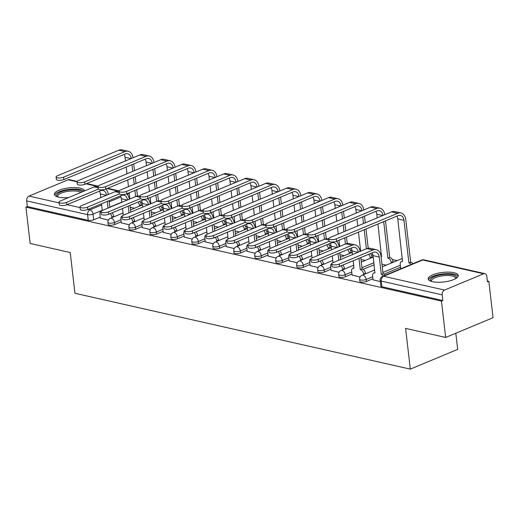 <?xml version="1.0" encoding="UTF-8"?>
<svg xmlns="http://www.w3.org/2000/svg" width="519" height="519" viewBox="0 0 519 519"><rect width="100%" height="100%" fill="white"/><g stroke="black" fill="none" stroke-linecap="round" stroke-linejoin="round"><path stroke-width="0.78" d="M359.868 281.298A3.88 1.233 -6.6 0 0 360.958 282.005A3.88 1.233 -6.6 0 0 366.408 281.46L366.174 279.456A3.88 1.233 173.4 0 1 360.724 279.994A3.88 1.233 173.4 0 1 359.635 279.293L359.868 281.298M338.888 276.556A3.88 1.233 -6.6 0 0 339.977 277.263A3.88 1.233 -6.6 0 0 345.427 276.718L345.2 274.707A3.88 1.233 173.4 0 1 339.744 275.252A3.88 1.233 173.4 0 1 338.654 274.545L338.888 276.556M317.907 271.813A3.88 1.233 -6.6 0 0 319.003 272.514A3.88 1.233 -6.6 0 0 324.453 271.975L324.219 269.964A3.88 1.233 173.4 0 1 318.77 270.509A3.88 1.233 173.4 0 1 317.68 269.802L317.907 271.813M296.933 267.064A3.88 1.233 -6.6 0 0 298.023 267.772A3.88 1.233 -6.6 0 0 303.472 267.227L303.245 265.222A3.88 1.233 173.4 0 1 297.789 265.76A3.88 1.233 173.4 0 1 296.699 265.053L296.933 267.064M275.952 262.322A3.88 1.233 -6.6 0 0 277.042 263.029A3.88 1.233 -6.6 0 0 282.498 262.484L282.265 260.473A3.88 1.233 173.4 0 1 276.815 261.018A3.88 1.233 173.4 0 1 275.725 260.311L275.952 262.322M254.978 257.573A3.88 1.233 -6.6 0 0 256.068 258.28A3.88 1.233 -6.6 0 0 261.518 257.742L261.284 255.731A3.88 1.233 173.4 0 1 255.835 256.269A3.88 1.233 173.4 0 1 254.745 255.569L254.978 257.573M233.998 252.831A3.88 1.233 -6.6 0 0 235.088 253.538A3.88 1.233 -6.6 0 0 240.544 252.993L240.31 250.982A3.88 1.233 173.4 0 1 234.86 251.527A3.88 1.233 173.4 0 1 233.764 250.82L233.998 252.831M213.024 248.088A3.88 1.233 -6.6 0 0 214.113 248.789A3.88 1.233 -6.6 0 0 219.563 248.251L219.329 246.24A3.88 1.233 173.4 0 1 213.88 246.785A3.88 1.233 173.4 0 1 212.79 246.077L213.024 248.088M192.043 243.34A3.88 1.233 -6.6 0 0 193.133 244.047A3.88 1.233 -6.6 0 0 198.589 243.502L198.355 241.497A3.88 1.233 173.4 0 1 192.899 242.036A3.88 1.233 173.4 0 1 191.809 241.335L192.043 243.34M171.069 238.597A3.88 1.233 -6.6 0 0 172.159 239.304A3.88 1.233 -6.6 0 0 177.608 238.759L177.375 236.748A3.88 1.233 173.4 0 1 171.925 237.293A3.88 1.233 173.4 0 1 170.835 236.586L171.069 238.597M150.088 233.855A3.88 1.233 -6.6 0 0 151.178 234.556A3.88 1.233 -6.6 0 0 156.634 234.017L156.401 232.006A3.88 1.233 173.4 0 1 150.945 232.551A3.88 1.233 173.4 0 1 149.855 231.844L150.088 233.855M129.114 229.106A3.88 1.233 -6.6 0 0 130.204 229.813A3.88 1.233 -6.6 0 0 135.654 229.268L135.42 227.264A3.88 1.233 173.4 0 1 129.971 227.802A3.88 1.233 173.4 0 1 128.881 227.101L129.114 229.106M108.134 224.364A3.88 1.233 -6.6 0 0 109.224 225.071A3.88 1.233 -6.6 0 0 114.68 224.526L114.446 222.515A3.88 1.233 173.4 0 1 108.99 223.06A3.88 1.233 173.4 0 1 107.9 222.353L108.134 224.364M84.435 190.96A15.129 4.801 -6.6 0 0 84.428 190.908A15.129 4.801 -6.6 0 0 80.179 188.157A15.129 4.801 -6.6 0 0 63.487 188.819A15.129 4.801 -6.6 0 0 54.378 194.385A15.129 4.801 -6.6 0 0 58.628 197.136A15.129 4.801 -6.6 0 0 68.599 197.557M454.008 272.709A15.129 4.801 -6.6 0 0 437.316 273.37A15.129 4.801 -6.6 0 0 428.207 278.937A15.129 4.801 -6.6 0 0 432.463 281.694A15.129 4.801 -6.6 0 0 449.149 281.026A15.129 4.801 -6.6 0 0 458.258 275.459A15.129 4.801 -6.6 0 0 454.008 272.709M445.672 337.454L405.599 328.391L410.315 369.126L74.944 293.274L70.227 252.539L30.154 243.476L25.95 207.12L441.468 301.104L445.672 337.454L493.05 317.712L488.846 281.356L487.36 281.026M397.139 260.616L392.299 259.519M372.999 255.16L371.319 254.777M352.025 250.411L350.344 250.035M331.044 245.669L329.364 245.286M310.064 240.926L308.39 240.544M289.089 236.177L287.409 235.801M268.109 231.435L266.435 231.052M247.135 226.686L245.455 226.31M226.154 221.944L224.474 221.568M205.18 217.202L203.5 216.819M184.2 212.453L182.519 212.076M163.226 207.71L161.545 207.328M142.245 202.968L140.565 202.585M455.818 333.224L457.693 349.384L410.315 369.126M488.846 281.356L487.464 281.934L486.809 276.27A3.88 2.725 102.7 0 0 484.902 273.643A3.88 2.725 102.7 0 0 483.624 273.773L444.536 290.063A3.88 2.725 102.7 0 0 442.194 294.863L381.277 281.09A3.88 1.233 173.4 0 1 380.187 280.383L380.842 286.047A3.88 1.233 173.4 0 0 381.932 286.748L381.277 281.09A3.88 2.725 102.7 0 1 383.619 276.283L444.536 290.063M441.468 301.104L442.85 300.527L442.194 294.863M100.219 217.065L93.699 219.784L93.044 214.12A3.88 1.233 173.4 0 1 87.594 214.658L26.677 200.885A3.88 2.725 -77.3 0 1 29.019 196.078L68.106 179.788A3.88 2.725 -77.3 0 1 69.384 179.658L77.149 181.416M26.677 200.885L27.332 206.549L25.95 207.12M121.323 222.878L129.315 224.818M142.297 227.627L150.296 229.56M163.277 232.369L171.27 234.309M184.251 237.112L192.251 239.051M205.232 241.86L213.225 243.794M226.206 246.603L234.205 248.543M247.187 251.352L255.179 253.285M268.167 256.094L276.16 258.027M289.141 260.836L297.134 262.776M310.122 265.585L318.115 267.519M331.096 270.328L339.089 272.267M352.077 275.07L360.069 277.01M400.674 268.304L401.245 268.563M373.051 279.819L380.33 281.59M400.551 267.233L384.112 274.084M372.927 278.742L366.408 281.46M374.128 264.761L363.138 269.342M351.953 274L345.427 276.718M330.973 269.257L324.453 271.975M309.999 264.508L303.472 267.227M289.018 259.766L282.498 262.484M268.038 255.024L261.518 257.742M247.063 250.275L240.544 252.993M226.083 245.532L219.563 248.251M205.109 240.79L198.589 243.502M184.128 236.041L177.608 238.759M163.154 231.299L156.634 234.017M142.174 226.55L135.654 229.268M121.199 221.808L114.68 224.526M100.342 218.136L108.335 220.075M130.237 207.263L134.499 208.229M442.85 300.527L381.932 286.748M27.332 206.549L88.249 220.322A3.88 1.233 -6.6 0 0 93.699 219.784M151.211 212.012L155.473 212.972M172.191 216.754L176.454 217.721M193.172 221.496L197.428 222.463M214.146 226.245L218.408 227.205M235.126 230.987L239.382 231.954M256.101 235.736L260.363 236.696M277.081 240.479L281.337 241.439M298.055 245.221L302.317 246.188M319.036 249.97L323.292 250.93M340.01 254.712L344.272 255.672M360.99 259.455L365.253 260.421M381.965 264.203L386.227 265.164M98.078 186.762L97.345 186.593A9.796 6.89 102.7 0 0 94.121 186.918L60.347 200.996A4.463 1.414 -6.6 0 0 59.01 202.209A4.463 1.414 -6.6 0 0 61.793 203.189A4.463 1.414 -6.6 0 0 66.536 202.397L66.808 204.771A4.463 1.414 173.4 0 1 62.066 205.563A4.463 1.414 173.4 0 1 59.283 204.583L59.01 202.209M109.82 207.353L109.042 200.652M112.026 212.9A3.88 2.465 67.4 0 1 113.667 216.3L113.732 216.884M111.942 217.63L111.87 217.046A3.88 2.465 -112.6 0 0 110.229 213.646M107.245 201.404L108.023 208.1M99.466 191.161A7.272 5.112 -77.3 0 1 100.368 193.989L100.79 197.629M101.503 203.798L102.275 210.493M101.023 211.408A3.88 2.465 -112.6 0 0 99.908 214.341L100.362 218.265M66.808 204.771L100.576 190.694A7.272 5.112 -77.3 0 1 102.976 190.454A7.272 5.112 -77.3 0 1 106.531 195.235M98.422 189.104L66.536 202.397M108.328 194.489A9.796 6.89 102.7 0 0 105.714 189.104M133.033 157.763A9.796 6.89 102.7 0 0 128.238 151.269L122.056 149.874A9.796 6.89 102.7 0 0 118.825 150.199L57.427 175.785A4.463 1.414 -6.6 0 0 56.091 176.998A4.463 1.414 -6.6 0 0 58.874 177.978A4.463 1.414 -6.6 0 0 63.616 177.187L63.889 179.561A4.463 1.414 173.4 0 1 59.147 180.353A4.463 1.414 173.4 0 1 56.37 179.373L56.091 176.998M139.566 206.114L139.494 205.537A3.88 2.465 -112.6 0 0 137.859 202.131M131.956 164.679L132.728 171.38M133.441 177.55L134.22 184.245M134.934 190.415L135.647 196.591M124.177 154.435A7.272 5.112 -77.3 0 1 125.073 157.263L125.494 160.909M126.208 167.079L126.986 173.774M127.7 179.944L128.472 186.639M129.186 192.809L129.899 198.985M137.464 196.02L136.731 189.669M136.017 183.499L135.238 176.797M134.525 170.634L133.753 163.933M139.65 201.385A3.88 2.465 67.4 0 1 141.291 204.784L139.494 205.537M141.363 205.368L141.291 204.784M128.238 151.269A9.796 6.89 102.7 0 0 125.014 151.6L63.616 177.187M63.889 179.561L125.287 153.974A7.272 5.112 -77.3 0 1 127.68 153.728A7.272 5.112 -77.3 0 1 131.242 158.516M119.059 191.505L118.326 191.336A9.796 6.89 102.7 0 0 115.095 191.667L81.327 205.738A4.463 1.414 -6.6 0 0 79.984 206.951A4.463 1.414 -6.6 0 0 82.768 207.931A4.463 1.414 -6.6 0 0 87.51 207.139L87.782 209.514A4.463 1.414 173.4 0 1 83.046 210.305A4.463 1.414 173.4 0 1 80.263 209.326L79.984 206.951M130.794 212.096L130.022 205.401M133.007 217.643A3.88 2.465 67.4 0 1 134.648 221.042L134.713 221.626M132.916 222.372L132.851 221.795A3.88 2.465 -112.6 0 0 131.21 218.389M128.225 206.147L128.997 212.848M120.447 195.903A7.272 5.112 -77.3 0 1 121.342 198.732L121.764 202.371M122.478 208.541L123.256 215.242M121.997 216.151A3.88 2.465 -112.6 0 0 120.882 219.083L121.336 223.014M87.782 209.514L121.556 195.442A7.272 5.112 -77.3 0 1 123.95 195.196A7.272 5.112 -77.3 0 1 127.512 199.977M119.396 193.847L87.51 207.139M129.302 199.231A9.796 6.89 102.7 0 0 126.694 193.847M140.033 196.247L139.3 196.085A9.796 6.89 102.7 0 0 136.075 196.409L102.301 210.487A4.463 1.414 -6.6 0 0 100.965 211.7A4.463 1.414 -6.6 0 0 103.748 212.68A4.463 1.414 -6.6 0 0 108.49 211.882L108.763 214.256A4.463 1.414 173.4 0 1 104.021 215.054A4.463 1.414 173.4 0 1 101.237 214.075L100.965 211.7M151.775 216.845L150.997 210.143M153.981 222.385A3.88 2.465 67.4 0 1 155.622 225.791L155.694 226.368M153.896 227.121L153.825 226.537A3.88 2.465 -112.6 0 0 152.19 223.138M149.2 210.896L149.978 217.591M141.421 200.645A7.272 5.112 -77.3 0 1 142.323 203.474L142.744 207.12M143.458 213.29L144.23 219.985M142.978 220.893A3.88 2.465 -112.6 0 0 141.862 223.832L142.316 227.757M108.763 214.256L142.537 200.185A7.272 5.112 -77.3 0 1 144.931 199.938A7.272 5.112 -77.3 0 1 148.486 204.726M140.377 198.595L108.49 211.882M150.283 203.973A9.796 6.89 102.7 0 0 147.668 198.595M57.298 196.772A13.092 4.158 173.4 0 1 66.374 190.389A13.092 4.158 173.4 0 1 82.261 191.861M80.886 192.439A12.119 3.847 -6.6 0 0 66.717 191.576A12.119 3.847 -6.6 0 0 57.635 196.416A12.119 3.847 -6.6 0 0 57.817 196.928M83.844 191.206A15.032 4.775 -6.6 0 0 65.9 189.837A15.032 4.775 -6.6 0 0 54.703 195.189M431.127 281.324A13.092 4.158 173.4 0 1 440.203 274.94A13.092 4.158 173.4 0 1 455.961 278.45M455.494 278.722A12.119 3.847 -6.6 0 0 455.552 278.184A12.119 3.847 -6.6 0 0 440.547 276.127A12.119 3.847 -6.6 0 0 431.471 280.967A12.119 3.847 -6.6 0 0 431.646 281.486M458.128 276.322A15.032 4.775 -6.6 0 0 439.729 274.389A15.032 4.775 -6.6 0 0 428.532 279.741M154.013 162.512A9.796 6.89 102.7 0 0 149.219 156.018L143.03 154.617A9.796 6.89 102.7 0 0 139.806 154.947L78.408 180.534A4.463 1.414 -6.6 0 0 77.072 181.741A4.463 1.414 -6.6 0 0 79.855 182.727A4.463 1.414 -6.6 0 0 84.591 181.929L84.869 184.303A4.463 1.414 173.4 0 1 80.127 185.101A4.463 1.414 173.4 0 1 77.344 184.115L77.072 181.741M160.54 210.863L160.475 210.279A3.88 2.465 -112.6 0 0 158.833 206.88M152.93 169.428L153.708 176.123M154.422 182.292L155.194 188.994M155.908 195.157L156.621 201.333M145.151 159.184A7.272 5.112 -77.3 0 1 146.053 162.012L146.475 165.652M147.188 171.821L147.96 178.517M148.674 184.686L149.453 191.388M150.166 197.557L150.88 203.727M158.438 200.762L157.705 194.411M156.991 188.241L156.219 181.546M155.505 175.377L154.727 168.675M160.631 206.127A3.88 2.465 67.4 0 1 162.272 209.533L160.475 210.279M162.337 210.111L162.272 209.533M149.219 156.018A9.796 6.89 102.7 0 0 145.988 156.342L84.591 181.929M84.869 184.303L146.267 158.717A7.272 5.112 -77.3 0 1 148.661 158.477A7.272 5.112 -77.3 0 1 152.216 163.258M174.994 167.254A9.796 6.89 102.7 0 0 170.193 160.76L164.01 159.359A9.796 6.89 102.7 0 0 160.78 159.69L99.388 185.277A4.463 1.414 -6.6 0 0 98.046 186.49A4.463 1.414 -6.6 0 0 100.829 187.469A4.463 1.414 -6.6 0 0 105.571 186.678L105.844 189.052A4.463 1.414 173.4 0 1 101.101 189.844A4.463 1.414 173.4 0 1 98.325 188.864L98.046 186.49M181.52 215.606L181.455 215.022A3.88 2.465 -112.6 0 0 179.814 211.622M173.91 174.17L174.682 180.872M175.396 187.041L176.175 193.736M176.888 199.906L177.602 206.075M166.132 163.926A7.272 5.112 -77.3 0 1 167.027 166.755L167.449 170.394M168.162 176.564L168.941 183.265M169.655 189.435L170.427 196.13M171.14 202.3L171.854 208.476M179.418 205.511L178.685 199.153M177.972 192.99L177.193 186.289M176.479 180.119L175.707 173.424M181.605 210.876A3.88 2.465 67.4 0 1 183.246 214.276L181.455 215.022M183.317 214.86L183.246 214.276M170.193 160.76A9.796 6.89 102.7 0 0 166.969 161.091L105.571 186.678M105.844 189.052L167.241 163.466A7.272 5.112 -77.3 0 1 169.642 163.219A7.272 5.112 -77.3 0 1 173.197 168M161.013 200.996L160.28 200.827A9.796 6.89 102.7 0 0 157.049 201.158L123.282 215.229A4.463 1.414 -6.6 0 0 121.939 216.442A4.463 1.414 -6.6 0 0 124.722 217.422A4.463 1.414 -6.6 0 0 129.465 216.631L129.737 219.005A4.463 1.414 173.4 0 1 125.001 219.797A4.463 1.414 173.4 0 1 122.218 218.817L121.939 216.442M172.749 221.587L171.977 214.892M174.961 227.134A3.88 2.465 67.4 0 1 176.603 230.533L176.668 231.117M174.871 231.863L174.806 231.279A3.88 2.465 -112.6 0 0 173.164 227.88M170.18 215.638L170.952 222.333M162.402 205.394A7.272 5.112 -77.3 0 1 163.297 208.223L163.719 211.862M164.432 218.032L165.211 224.727M163.952 225.642A3.88 2.465 -112.6 0 0 162.836 228.574L163.29 232.499M129.737 219.005L163.511 204.927A7.272 5.112 -77.3 0 1 165.911 204.687A7.272 5.112 -77.3 0 1 169.466 209.468M161.357 203.338L129.465 216.631M171.264 208.722A9.796 6.89 102.7 0 0 168.649 203.338M181.987 205.738L181.254 205.576A9.796 6.89 102.7 0 0 178.03 205.9L144.256 219.972A4.463 1.414 -6.6 0 0 142.92 221.185A4.463 1.414 -6.6 0 0 145.703 222.171A4.463 1.414 -6.6 0 0 150.445 221.373L150.718 223.747A4.463 1.414 173.4 0 1 145.975 224.545A4.463 1.414 173.4 0 1 143.192 223.559L142.92 221.185M193.73 226.329L192.951 219.634M195.935 231.876A3.88 2.465 67.4 0 1 197.577 235.276L197.648 235.86M195.851 236.606L195.78 236.028A3.88 2.465 -112.6 0 0 194.145 232.622M191.154 220.38L191.933 227.082M183.376 210.137A7.272 5.112 -77.3 0 1 184.277 212.965L184.699 216.611M185.413 222.774L186.185 229.476M184.933 230.384A3.88 2.465 -112.6 0 0 183.817 233.316L184.271 237.248M150.718 223.747L184.492 209.676A7.272 5.112 -77.3 0 1 186.885 209.429A7.272 5.112 -77.3 0 1 190.441 214.211M182.331 208.087L150.445 221.373M192.238 213.465A9.796 6.89 102.7 0 0 189.623 208.08M202.968 210.48L202.235 210.318A9.796 6.89 102.7 0 0 199.004 210.643L165.237 224.721A4.463 1.414 -6.6 0 0 163.9 225.934A4.463 1.414 -6.6 0 0 166.677 226.913A4.463 1.414 -6.6 0 0 171.419 226.115L171.698 228.49A4.463 1.414 173.4 0 1 166.956 229.288A4.463 1.414 173.4 0 1 164.173 228.308L163.9 225.934M214.704 231.078L213.932 224.377M216.916 236.619A3.88 2.465 67.4 0 1 218.557 240.025L218.622 240.602M216.825 241.354L216.76 240.771A3.88 2.465 -112.6 0 0 215.119 237.371M212.135 225.129L212.907 231.824M204.356 214.879A7.272 5.112 -77.3 0 1 205.252 217.714L205.673 221.353M206.387 227.523L207.165 234.218M205.907 235.126A3.88 2.465 -112.6 0 0 204.791 238.065L205.245 241.99M171.698 228.49L205.466 214.418A7.272 5.112 -77.3 0 1 207.866 214.178A7.272 5.112 -77.3 0 1 211.421 218.96M203.312 212.829L171.419 226.115M213.218 218.207A9.796 6.89 102.7 0 0 210.604 212.829M195.968 171.997A9.796 6.89 102.7 0 0 191.174 165.509L184.985 164.108A9.796 6.89 102.7 0 0 181.76 164.432L120.363 190.019A4.463 1.414 -6.6 0 0 119.026 191.232A4.463 1.414 -6.6 0 0 121.809 192.212A4.463 1.414 -6.6 0 0 126.552 191.42L126.824 193.795A4.463 1.414 173.4 0 1 122.082 194.586A4.463 1.414 173.4 0 1 119.299 193.606L119.026 191.232M202.494 220.348L202.429 219.771A3.88 2.465 -112.6 0 0 200.788 216.365M194.891 178.919L195.663 185.614M196.377 191.783L197.149 198.479M197.862 204.648L198.582 210.824M187.106 168.669A7.272 5.112 -77.3 0 1 188.008 171.497L188.429 175.143M189.143 181.313L189.915 188.008M190.629 194.177L191.407 200.872M192.121 207.042L192.834 213.218M200.399 210.253L199.659 203.902M198.946 197.733L198.174 191.037M197.46 184.868L196.682 178.166M202.585 215.619A3.88 2.465 67.4 0 1 204.227 219.018L202.429 219.771M204.291 219.602L204.227 219.018M191.174 165.509A9.796 6.89 102.7 0 0 187.943 165.833L126.552 191.42M126.824 193.795L188.222 168.208A7.272 5.112 -77.3 0 1 190.616 167.968A7.272 5.112 -77.3 0 1 194.171 172.749M216.948 176.745A9.796 6.89 102.7 0 0 212.148 170.251L205.965 168.85A9.796 6.89 102.7 0 0 202.734 169.181L141.343 194.768A4.463 1.414 -6.6 0 0 140 195.981A4.463 1.414 -6.6 0 0 142.783 196.961A4.463 1.414 -6.6 0 0 147.526 196.163L147.798 198.537A4.463 1.414 173.4 0 1 143.062 199.335A4.463 1.414 173.4 0 1 140.279 198.355L140 195.981M223.475 225.097L223.41 224.513A3.88 2.465 -112.6 0 0 221.769 221.113M215.865 183.661L216.644 190.356M217.357 196.526L218.129 203.227M218.843 209.397L219.556 215.567M208.087 173.417A7.272 5.112 -77.3 0 1 208.982 176.246L209.404 179.885M210.117 186.055L210.896 192.757M211.609 198.92L212.381 205.621M213.095 211.791L213.809 217.961M221.373 214.996L220.64 208.644M219.926 202.475L219.148 195.78M218.434 189.61L217.662 182.915M223.566 220.361A3.88 2.465 67.4 0 1 225.201 223.767L223.41 224.513M225.272 224.344L225.201 223.767M212.148 170.251A9.796 6.89 102.7 0 0 208.923 170.576L147.526 196.163M147.798 198.537L209.196 172.95A7.272 5.112 -77.3 0 1 211.596 172.71A7.272 5.112 -77.3 0 1 215.151 177.492M237.923 181.488A9.796 6.89 102.7 0 0 233.128 174.994L226.939 173.599A9.796 6.89 102.7 0 0 223.715 173.923L162.317 199.51A4.463 1.414 -6.6 0 0 160.981 200.723A4.463 1.414 -6.6 0 0 163.764 201.703A4.463 1.414 -6.6 0 0 168.506 200.911L168.779 203.286A4.463 1.414 173.4 0 1 164.036 204.077A4.463 1.414 173.4 0 1 161.253 203.098L160.981 200.723M244.455 229.839L244.384 229.262A3.88 2.465 -112.6 0 0 242.743 225.856M236.846 188.403L237.618 195.105M238.331 201.275L239.11 207.97M239.823 214.139L240.537 220.309M229.061 178.16A7.272 5.112 -77.3 0 1 229.962 180.988L230.384 184.634M231.098 190.797L231.87 197.499M232.583 203.669L233.362 210.364M234.075 216.533L234.789 222.709M242.354 219.745L241.614 213.393M240.9 207.224L240.128 200.522M239.415 194.353L238.636 187.657M244.54 225.11A3.88 2.465 67.4 0 1 246.181 228.509L244.384 229.262M246.246 229.093L246.181 228.509M233.128 174.994A9.796 6.89 102.7 0 0 229.898 175.325L168.506 200.911M168.779 203.286L230.177 177.699A7.272 5.112 -77.3 0 1 232.57 177.453A7.272 5.112 -77.3 0 1 236.126 182.234M223.942 215.229L223.209 215.061A9.796 6.89 102.7 0 0 219.985 215.391L186.211 229.463A4.463 1.414 -6.6 0 0 184.874 230.676A4.463 1.414 -6.6 0 0 187.657 231.656A4.463 1.414 -6.6 0 0 192.4 230.864L192.672 233.239A4.463 1.414 173.4 0 1 187.93 234.03A4.463 1.414 173.4 0 1 185.147 233.05L184.874 230.676M235.684 235.821L234.906 229.126M237.89 241.367A3.88 2.465 67.4 0 1 239.531 244.767L239.603 245.351M237.806 246.097L237.741 245.513A3.88 2.465 -112.6 0 0 236.1 242.114M233.115 229.872L233.887 236.567M225.33 219.628A7.272 5.112 -77.3 0 1 226.232 222.456L226.654 226.096M227.367 232.265L228.139 238.967M226.887 239.875A3.88 2.465 -112.6 0 0 225.771 242.808L226.226 246.739M192.672 233.239L226.446 219.161A7.272 5.112 -77.3 0 1 228.84 218.921A7.272 5.112 -77.3 0 1 232.395 223.702M224.286 217.571L192.4 230.864M234.192 222.956A9.796 6.89 102.7 0 0 231.578 217.571M258.903 186.23A9.796 6.89 102.7 0 0 254.102 179.743L247.92 178.341A9.796 6.89 102.7 0 0 244.689 178.666L183.298 204.252A4.463 1.414 -6.6 0 0 181.955 205.466A4.463 1.414 -6.6 0 0 184.738 206.452A4.463 1.414 -6.6 0 0 189.48 205.654L189.759 208.028A4.463 1.414 173.4 0 1 185.017 208.826A4.463 1.414 173.4 0 1 182.234 207.84L181.955 205.466M265.43 234.582L265.365 234.004A3.88 2.465 -112.6 0 0 263.723 230.605M257.82 193.152L258.598 199.847M259.312 206.017L260.084 212.712M260.798 218.882L261.511 225.058M250.041 182.902A7.272 5.112 -77.3 0 1 250.937 185.737L251.358 189.377M252.072 195.546L252.85 202.241M253.564 208.411L254.336 215.113M255.05 221.276L255.763 227.452M263.328 224.487L262.595 218.136M261.881 211.966L261.102 205.271M260.389 199.101L259.617 192.4M265.52 229.852A3.88 2.465 67.4 0 1 267.155 233.258L265.365 234.004M267.227 233.835L267.155 233.258M254.102 179.743A9.796 6.89 102.7 0 0 250.878 180.067L189.48 205.654M189.759 208.028L251.151 182.441A7.272 5.112 -77.3 0 1 253.551 182.201A7.272 5.112 -77.3 0 1 257.106 186.983M244.923 219.972L244.19 219.809A9.796 6.89 102.7 0 0 240.959 220.134L207.191 234.205A4.463 1.414 -6.6 0 0 205.855 235.418A4.463 1.414 -6.6 0 0 208.632 236.405A4.463 1.414 -6.6 0 0 213.374 235.607L213.653 237.981A4.463 1.414 173.4 0 1 208.91 238.779A4.463 1.414 173.4 0 1 206.127 237.793L205.855 235.418M256.658 240.563L255.886 233.868M258.871 246.11A3.88 2.465 67.4 0 1 260.512 249.509L260.577 250.093M258.78 250.839L258.715 250.262A3.88 2.465 -112.6 0 0 257.074 246.862M254.089 234.614L254.868 241.316M246.311 224.37A7.272 5.112 -77.3 0 1 247.206 227.199L247.628 230.845M248.342 237.014L249.12 243.709M247.861 244.618A3.88 2.465 -112.6 0 0 246.746 247.557L247.2 251.481M213.653 237.981L247.42 223.91A7.272 5.112 -77.3 0 1 249.821 223.663A7.272 5.112 -77.3 0 1 253.376 228.451M245.266 222.32L213.374 235.607M255.173 227.698A9.796 6.89 102.7 0 0 252.558 222.314M279.877 190.979A9.796 6.89 102.7 0 0 275.083 184.485L268.894 183.084A9.796 6.89 102.7 0 0 265.67 183.415L204.272 209.001A4.463 1.414 -6.6 0 0 202.935 210.214A4.463 1.414 -6.6 0 0 205.719 211.194A4.463 1.414 -6.6 0 0 210.461 210.396L210.733 212.771A4.463 1.414 173.4 0 1 205.991 213.569A4.463 1.414 173.4 0 1 203.208 212.589L202.935 210.214M286.41 239.33L286.339 238.746A3.88 2.465 -112.6 0 0 284.697 235.347M278.8 197.895L279.572 204.59M280.286 210.759L281.064 217.461M281.778 223.631L282.492 229.8M271.022 187.651A7.272 5.112 -77.3 0 1 271.917 190.479L272.339 194.119M273.052 200.289L273.824 206.99M274.538 213.153L275.317 219.855M276.03 226.024L276.744 232.194M284.308 229.229L283.569 222.878M282.855 216.708L282.083 210.013M281.369 203.844L280.591 197.149M286.494 234.601A3.88 2.465 67.4 0 1 288.136 238L286.339 238.746M288.201 238.578L288.136 238M275.083 184.485A9.796 6.89 102.7 0 0 271.852 184.809L210.461 210.396M210.733 212.771L272.131 187.184A7.272 5.112 -77.3 0 1 274.525 186.944A7.272 5.112 -77.3 0 1 278.08 191.725M265.897 224.721L265.164 224.552A9.796 6.89 102.7 0 0 261.939 224.876L228.165 238.954A4.463 1.414 -6.6 0 0 226.829 240.167A4.463 1.414 -6.6 0 0 229.612 241.147A4.463 1.414 -6.6 0 0 234.354 240.355L234.627 242.73A4.463 1.414 173.4 0 1 229.885 243.521A4.463 1.414 173.4 0 1 227.101 242.542L226.829 240.167M277.639 245.312L276.861 238.61M279.851 250.859A3.88 2.465 67.4 0 1 281.486 254.258L281.558 254.835M279.76 255.588L279.696 255.004A3.88 2.465 -112.6 0 0 278.054 251.605M275.07 239.363L275.842 246.058M267.285 229.119A7.272 5.112 -77.3 0 1 268.187 231.948L268.608 235.587M269.322 241.757L270.094 248.452A4.463 1.414 -6.6 0 0 268.784 249.652A4.463 1.414 -6.6 0 0 271.567 250.638A4.463 1.414 -6.6 0 0 276.309 249.84L276.582 252.215A4.463 1.414 173.4 0 1 271.839 253.013A4.463 1.414 173.4 0 1 269.063 252.026L268.784 249.652M268.842 249.36A3.88 2.465 -112.6 0 0 267.726 252.299L268.18 256.224M234.627 242.73L268.401 228.652A7.272 5.112 -77.3 0 1 270.795 228.412A7.272 5.112 -77.3 0 1 274.35 233.193M266.241 227.063L234.354 240.355M276.147 232.447A9.796 6.89 102.7 0 0 273.539 227.063M300.858 195.721A9.796 6.89 102.7 0 0 296.064 189.227L289.874 187.833A9.796 6.89 102.7 0 0 286.644 188.157L225.252 213.744A4.463 1.414 -6.6 0 0 223.916 214.957A4.463 1.414 -6.6 0 0 226.693 215.936A4.463 1.414 -6.6 0 0 231.435 215.145L231.714 217.519A4.463 1.414 173.4 0 1 226.972 218.311A4.463 1.414 173.4 0 1 224.189 217.331L223.916 214.957M307.384 244.073L307.319 243.495A3.88 2.465 -112.6 0 0 305.678 240.089M299.774 202.637L300.553 209.339M301.267 215.508L302.039 222.203M302.752 228.373L303.466 234.549M291.996 192.393A7.272 5.112 -77.3 0 1 292.891 195.222L293.313 198.868M294.026 205.037L294.805 211.733M295.519 217.902L296.291 224.597M297.004 230.767L297.718 236.943M305.282 233.978L304.549 227.627M303.836 221.457L303.057 214.756M302.343 208.586L301.571 201.891M307.475 239.343A3.88 2.465 67.4 0 1 309.116 242.743L307.319 243.495M309.181 243.327L309.116 242.743M296.064 189.227A9.796 6.89 102.7 0 0 292.833 189.558L231.435 215.145M231.714 217.519L293.105 191.933A7.272 5.112 -77.3 0 1 295.506 191.686A7.272 5.112 -77.3 0 1 299.061 196.474M286.877 229.463L286.144 229.294A9.796 6.89 102.7 0 0 282.913 229.625L249.146 243.696A4.463 1.414 -6.6 0 0 247.81 244.91A4.463 1.414 -6.6 0 0 250.586 245.889A4.463 1.414 -6.6 0 0 255.329 245.098L255.608 247.472A4.463 1.414 173.4 0 1 250.865 248.264A4.463 1.414 173.4 0 1 248.082 247.284L247.81 244.91M298.613 250.054L297.841 243.359M300.825 255.601A3.88 2.465 67.4 0 1 302.467 259L302.532 259.584M300.741 260.33L300.67 259.753A3.88 2.465 -112.6 0 0 299.028 256.347M296.044 244.105L296.823 250.807M288.266 233.861A7.272 5.112 -77.3 0 1 289.161 236.69L289.583 240.329M290.296 246.499L291.075 253.201M289.823 254.109A3.88 2.465 -112.6 0 0 288.7 257.041L289.154 260.973M255.608 247.472L289.375 233.394A7.272 5.112 -77.3 0 1 291.775 233.154A7.272 5.112 -77.3 0 1 295.33 237.936M287.221 231.805L255.329 245.098M297.127 237.189A9.796 6.89 102.7 0 0 294.513 231.805M321.832 200.47A9.796 6.89 102.7 0 0 317.038 193.976L310.855 192.575A9.796 6.89 102.7 0 0 307.624 192.899L246.227 218.486A4.463 1.414 -6.6 0 0 244.89 219.699A4.463 1.414 -6.6 0 0 247.673 220.685A4.463 1.414 -6.6 0 0 252.416 219.887L252.688 222.262A4.463 1.414 173.4 0 1 247.946 223.06A4.463 1.414 173.4 0 1 245.163 222.074L244.89 219.699M328.365 248.822L328.293 248.238A3.88 2.465 -112.6 0 0 326.652 244.838M320.755 207.386L321.527 214.081M322.241 220.251L323.019 226.952M323.733 233.115L324.446 239.291M312.976 197.142A7.272 5.112 -77.3 0 1 313.872 199.971L314.293 203.61M315.007 209.78L315.779 216.475M316.493 222.645L317.271 229.346M317.985 235.516L318.698 241.685M326.263 238.721L325.523 232.369M324.81 226.2L324.038 219.505M323.324 213.335L322.552 206.633M328.449 244.086A3.88 2.465 67.4 0 1 330.09 247.492L328.293 248.238M330.155 248.069L330.09 247.492M317.038 193.976A9.796 6.89 102.7 0 0 313.813 194.301L252.416 219.887M252.688 222.262L314.086 196.675A7.272 5.112 -77.3 0 1 316.48 196.435A7.272 5.112 -77.3 0 1 320.041 201.216M319.594 254.803L318.822 248.101M321.806 260.343A3.88 2.465 67.4 0 1 323.447 263.749L323.512 264.327M321.715 265.079L321.65 264.495A3.88 2.465 -112.6 0 0 320.009 261.096M317.025 248.848L317.797 255.549M309.246 238.604A7.272 5.112 -77.3 0 1 310.141 241.432L310.563 245.078M311.277 251.248L312.049 257.943M310.797 258.851A3.88 2.465 -112.6 0 0 309.681 261.79L310.135 265.715M276.582 252.215L310.356 238.143A7.272 5.112 -77.3 0 1 312.749 237.897A7.272 5.112 -77.3 0 1 316.311 242.684M307.858 234.205L307.125 234.043A9.796 6.89 102.7 0 0 303.894 234.367L270.12 248.445M308.195 236.554L276.309 249.84M318.102 241.932A9.796 6.89 102.7 0 0 315.494 236.547M342.812 205.213A9.796 6.89 102.7 0 0 338.018 198.719L331.829 197.317A9.796 6.89 102.7 0 0 328.605 197.648L267.207 223.235A4.463 1.414 -6.6 0 0 265.871 224.448A4.463 1.414 -6.6 0 0 268.647 225.428A4.463 1.414 -6.6 0 0 273.39 224.636L273.669 227.011A4.463 1.414 173.4 0 1 268.926 227.802A4.463 1.414 173.4 0 1 266.143 226.822L265.871 224.448M349.339 253.564L349.274 252.98A3.88 2.465 -112.6 0 0 347.633 249.581M341.729 212.128L342.508 218.83M343.221 224.993L343.993 231.695M344.707 237.864L345.42 244.034M333.951 201.885A7.272 5.112 -77.3 0 1 334.846 204.713L335.268 208.353M335.981 214.522L336.76 221.224M337.473 227.393L338.245 234.088M338.959 240.258L339.679 246.428M347.237 243.469L346.504 237.112M345.79 230.949L345.018 224.247M344.305 218.077L343.526 211.382M349.43 248.835A3.88 2.465 67.4 0 1 351.071 252.234L349.274 252.98M351.136 252.818L351.071 252.234M338.018 198.719A9.796 6.89 102.7 0 0 334.787 199.043L273.39 224.636M273.669 227.011L335.06 201.424A7.272 5.112 -77.3 0 1 337.46 201.177A7.272 5.112 -77.3 0 1 341.015 205.959M328.832 238.954L328.099 238.785A9.796 6.89 102.7 0 0 324.875 239.116L291.101 253.188A4.463 1.414 -6.6 0 0 289.764 254.401A4.463 1.414 -6.6 0 0 292.547 255.38A4.463 1.414 -6.6 0 0 297.283 254.589L297.562 256.963A4.463 1.414 173.4 0 1 292.82 257.755A4.463 1.414 173.4 0 1 290.037 256.775L289.764 254.401M340.574 259.545L339.796 252.844M342.78 265.092A3.88 2.465 67.4 0 1 344.421 268.492L344.486 269.076M342.696 269.822L342.624 269.238A3.88 2.465 -112.6 0 0 340.983 265.838M337.999 253.596L338.777 260.291M330.22 243.353A7.272 5.112 -77.3 0 1 331.116 246.181L331.537 249.821M332.251 255.99L333.029 262.685M331.777 263.6A3.88 2.465 -112.6 0 0 330.655 266.532L331.116 270.457M297.562 256.963L331.33 242.886A7.272 5.112 -77.3 0 1 333.73 242.645A7.272 5.112 -77.3 0 1 337.285 247.427M329.176 241.296L297.283 254.589M339.082 246.681A9.796 6.89 102.7 0 0 336.468 241.296M363.787 209.955A9.796 6.89 102.7 0 0 358.992 203.461L352.81 202.066A9.796 6.89 102.7 0 0 349.579 202.391L288.181 227.977A4.463 1.414 -6.6 0 0 286.845 229.19A4.463 1.414 -6.6 0 0 289.628 230.17A4.463 1.414 -6.6 0 0 294.37 229.379L294.643 231.753A4.463 1.414 173.4 0 1 289.9 232.544A4.463 1.414 173.4 0 1 287.124 231.565L286.845 229.19M370.319 258.306L370.248 257.729A3.88 2.465 -112.6 0 0 368.613 254.323M362.71 216.871L363.482 223.572M364.195 229.742L366.401 248.783M354.931 206.627A7.272 5.112 -77.3 0 1 355.826 209.455L356.248 213.101M356.962 219.271L357.734 225.966M358.447 232.136L360.653 251.177M368.218 248.212L365.992 228.989M365.279 222.826L364.507 216.125M370.404 253.577A3.88 2.465 67.4 0 1 372.045 256.976L370.248 257.729M372.117 257.56L372.045 256.976M358.992 203.461A9.796 6.89 102.7 0 0 355.768 203.792L294.37 229.379M294.643 231.753L356.04 206.166A7.272 5.112 -77.3 0 1 358.434 205.92A7.272 5.112 -77.3 0 1 361.996 210.708M360.056 251.423A9.796 6.89 102.7 0 0 355.262 244.929L349.079 243.528A9.796 6.89 102.7 0 0 345.849 243.859L312.081 257.93A4.463 1.414 -6.6 0 0 310.738 259.143A4.463 1.414 -6.6 0 0 313.521 260.123A4.463 1.414 -6.6 0 0 318.264 259.331L318.536 261.706A4.463 1.414 173.4 0 1 313.794 262.497A4.463 1.414 173.4 0 1 311.017 261.518L310.738 259.143M353.231 260.733L353.9 268.232A3.88 2.465 -112.6 0 0 352.836 268.304A3.88 2.465 -112.6 0 0 351.635 271.275L352.09 275.206M363.67 274.564L363.605 273.987A3.88 2.465 -112.6 0 0 360.491 269.724L362.087 268.926L360.776 257.593M362.087 268.926L362.288 268.972A3.88 2.465 67.4 0 1 365.402 273.234L365.467 273.818M358.979 258.339L360.29 269.679M351.201 248.095A7.272 5.112 -77.3 0 1 352.096 250.924L352.518 254.563M318.536 261.706L352.31 247.634A7.272 5.112 -77.3 0 1 354.704 247.388A7.272 5.112 -77.3 0 1 358.266 252.169M355.262 244.929A9.796 6.89 102.7 0 0 352.038 245.26L318.264 259.331M384.767 214.704A9.796 6.89 102.7 0 0 379.973 208.21L373.784 206.809A9.796 6.89 102.7 0 0 370.56 207.139L309.162 232.726A4.463 1.414 -6.6 0 0 307.825 233.933A4.463 1.414 -6.6 0 0 310.609 234.919A4.463 1.414 -6.6 0 0 315.344 234.121L315.623 236.495A4.463 1.414 173.4 0 1 310.881 237.293A4.463 1.414 173.4 0 1 308.098 236.307L307.825 233.933M377.942 224.013L381.53 256.717A3.88 2.465 -112.6 0 0 381.095 256.671M391.294 263.055L391.229 262.471A3.88 2.465 -112.6 0 0 388.115 258.209L389.711 257.418L385.481 220.867M383.684 221.619L387.914 258.164M375.905 211.376A7.272 5.112 -77.3 0 1 376.807 214.204L377.229 217.844M389.711 257.418L389.912 257.463A3.88 2.465 67.4 0 1 393.026 261.725L391.229 262.471M393.091 262.303L393.026 261.725M379.973 208.21A9.796 6.89 102.7 0 0 376.742 208.534L315.344 234.121M315.623 236.495L377.015 210.909A7.272 5.112 -77.3 0 1 379.415 210.669A7.272 5.112 -77.3 0 1 382.97 215.45M383.489 275.965A3.88 2.465 -112.6 0 0 381.471 274.467L383.061 273.675L381.056 256.321A9.796 6.89 102.7 0 0 376.243 249.671L370.053 248.277A9.796 6.89 102.7 0 0 366.829 248.601L333.055 262.679A4.463 1.414 -6.6 0 0 331.719 263.892A4.463 1.414 -6.6 0 0 334.502 264.872A4.463 1.414 -6.6 0 0 339.244 264.074L339.517 266.448A4.463 1.414 173.4 0 1 334.774 267.246A4.463 1.414 173.4 0 1 331.991 266.266L331.719 263.892M372.175 252.837A7.272 5.112 -77.3 0 1 373.077 255.666L374.88 272.975A3.88 2.465 -112.6 0 0 373.81 273.052A3.88 2.465 -112.6 0 0 372.616 276.024L373.07 279.949M383.061 273.675L383.262 273.721A3.88 2.465 67.4 0 1 385.286 275.213M339.517 266.448L373.284 252.377A7.272 5.112 -77.3 0 1 375.685 252.137A7.272 5.112 -77.3 0 1 379.259 257.067L381.27 274.421M376.243 249.671A9.796 6.89 102.7 0 0 373.012 250.002L339.244 264.074M411.113 264.45A3.88 2.465 -112.6 0 0 409.095 262.958L410.685 262.16L405.761 219.595A9.796 6.89 102.7 0 0 400.947 212.952L394.764 211.557A9.796 6.89 102.7 0 0 391.534 211.882L330.136 237.468A4.463 1.414 -6.6 0 0 328.799 238.682A4.463 1.414 -6.6 0 0 331.583 239.661A4.463 1.414 -6.6 0 0 336.325 238.87L336.597 241.244A4.463 1.414 173.4 0 1 331.855 242.036A4.463 1.414 173.4 0 1 329.078 241.056L328.799 238.682M396.886 216.118A7.272 5.112 -77.3 0 1 397.781 218.947L402.504 261.466A3.88 2.465 -112.6 0 0 401.434 261.537A3.88 2.465 -112.6 0 0 400.24 264.508L400.694 268.44M336.597 241.244L397.995 215.657A7.272 5.112 -77.3 0 1 400.389 215.411A7.272 5.112 -77.3 0 1 403.97 220.348L408.894 262.906M410.685 262.16L410.892 262.205A3.88 2.465 67.4 0 1 412.91 263.704M400.947 212.952A9.796 6.89 102.7 0 0 397.723 213.283L336.325 238.87M483.624 273.773L422.706 259.993L383.619 276.283A3.88 2.465 -112.6 0 0 382.548 276.355A3.88 3.88 0 0 0 380.187 280.383M129.873 198.771L129.276 199.017M121.738 202.157L109.794 207.139M102.249 210.279L93.044 214.12A3.88 2.465 67.4 0 0 89.93 209.858L101.64 204.979M109.178 201.833L120.927 196.941M127.194 194.327L129.023 193.568L127.953 193.321M119.033 191.31L106.972 188.579M98.059 186.561L85.998 183.836M77.078 181.819L68.106 179.788M29.019 196.078L59.088 202.877M67.029 204.674L80.062 207.626M88.009 209.423L89.93 209.858A3.88 2.725 102.7 0 0 87.594 214.658L88.249 220.322M400.318 265.222L382.925 272.475M372.694 276.737L366.174 279.456A3.88 2.465 -112.6 0 0 363.06 275.193A3.88 2.465 67.4 0 0 361.996 275.265A3.88 3.88 0 0 0 359.635 279.293M373.894 262.75L361.944 267.726M351.72 271.988L345.2 274.707A3.88 2.465 -112.6 0 0 342.086 270.444A3.88 2.465 67.4 0 0 341.015 270.522A3.88 3.88 0 0 0 338.654 274.545M330.739 267.246L324.219 269.964A3.88 2.465 -112.6 0 0 321.105 265.702A3.88 2.465 67.4 0 0 320.041 265.773A3.88 3.88 0 0 0 317.68 269.802M309.765 262.504L303.245 265.222A3.88 2.465 -112.6 0 0 300.131 260.96A3.88 2.465 67.4 0 0 299.061 261.031A3.88 3.88 0 0 0 296.699 265.053M288.785 257.755L282.265 260.473A3.88 2.465 -112.6 0 0 279.151 256.211A3.88 2.465 67.4 0 0 278.08 256.289A3.88 3.88 0 0 0 275.725 260.311M267.81 253.013L261.284 255.731A3.88 2.465 -112.6 0 0 258.177 251.468A3.88 2.465 67.4 0 0 257.106 251.54A3.88 3.88 0 0 0 254.745 255.569M246.83 248.27L240.31 250.982A3.88 2.465 -112.6 0 0 237.196 246.72A3.88 2.465 67.4 0 0 236.126 246.797A3.88 3.88 0 0 0 233.764 250.82M225.856 243.521L219.329 246.24A3.88 2.465 -112.6 0 0 216.222 241.977A3.88 2.465 67.4 0 0 215.151 242.049A3.88 3.88 0 0 0 212.79 246.077M204.875 238.779L198.355 241.497A3.88 2.465 -112.6 0 0 195.241 237.235A3.88 2.465 67.4 0 0 194.171 237.306A3.88 3.88 0 0 0 191.809 241.335M183.895 234.03L177.375 236.748A3.88 2.465 -112.6 0 0 174.267 232.486A3.88 2.465 67.4 0 0 173.197 232.564A3.88 3.88 0 0 0 170.835 236.586M162.921 229.288L156.401 232.006A3.88 2.465 -112.6 0 0 153.287 227.744A3.88 2.465 67.4 0 0 152.216 227.815A3.88 3.88 0 0 0 149.855 231.844M141.94 224.545L135.42 227.264A3.88 2.465 -112.6 0 0 132.313 223.001A3.88 2.465 67.4 0 0 131.242 223.073A3.88 3.88 0 0 0 128.881 227.101M120.966 219.797L114.446 222.515A3.88 2.465 -112.6 0 0 111.332 218.252A3.88 2.465 67.4 0 0 110.262 218.33A3.88 3.88 0 0 0 107.9 222.353M150.685 202.04A3.88 2.465 -112.6 0 0 150.419 201.962A3.88 2.465 -112.6 0 0 149.816 201.923M171.659 206.783A3.88 2.465 -112.6 0 0 171.4 206.711A3.88 2.465 -112.6 0 0 170.796 206.666M192.64 211.531A3.88 2.465 -112.6 0 0 192.374 211.454A3.88 2.465 -112.6 0 0 191.771 211.408M213.614 216.274A3.88 2.465 -112.6 0 0 213.354 216.196A3.88 2.465 -112.6 0 0 212.751 216.157M234.594 221.016A3.88 2.465 -112.6 0 0 234.329 220.945A3.88 2.465 -112.6 0 0 233.725 220.899M255.569 225.765A3.88 2.465 -112.6 0 0 255.309 225.687A3.88 2.465 -112.6 0 0 254.706 225.648M276.549 230.507A3.88 2.465 -112.6 0 0 276.283 230.43A3.88 2.465 -112.6 0 0 275.68 230.391M297.523 235.25A3.88 2.465 -112.6 0 0 297.264 235.178A3.88 2.465 -112.6 0 0 296.66 235.133M318.504 239.999A3.88 2.465 -112.6 0 0 318.244 239.921A3.88 2.465 -112.6 0 0 317.634 239.882M339.478 244.741A3.88 2.465 -112.6 0 0 339.218 244.67A3.88 2.465 -112.6 0 0 338.615 244.624M360.458 249.49A3.88 2.465 -112.6 0 0 360.199 249.412A3.88 2.465 -112.6 0 0 359.589 249.367M381.433 254.232A3.88 2.465 -112.6 0 0 381.173 254.154A3.88 2.465 -112.6 0 0 380.57 254.115M402.413 258.975A3.88 2.465 -112.6 0 0 402.154 258.903A3.88 2.465 -112.6 0 0 401.083 258.975A3.88 3.88 0 0 1 402.381 258.683M421.636 260.064A3.88 2.465 -112.6 0 1 422.706 259.993A3.88 2.725 -77.3 0 1 423.984 259.863A3.88 3.88 0 0 0 421.636 260.064L382.548 276.355M100.368 193.989L106.304 195.332M111.87 217.046L113.667 216.3M94.121 186.918L98.208 187.846M131.009 158.606L125.073 157.263M125.014 151.6L118.825 150.199M121.342 198.732L127.278 200.075M132.851 221.795L134.648 221.042M115.095 191.667L119.182 192.588M142.323 203.474L148.259 204.817M153.825 226.537L155.622 225.791M136.075 196.409L140.162 197.337M151.989 163.355L146.053 162.012M145.988 156.342L139.806 154.947M172.963 168.098L167.027 166.755M166.969 161.091L160.78 159.69M163.297 208.223L169.233 209.566M174.806 231.279L176.603 230.533M157.049 201.158L161.137 202.079M184.277 212.965L190.214 214.308M195.78 236.028L197.577 235.276M178.03 205.9L182.117 206.822M205.252 217.714L211.188 219.057M216.76 240.771L218.557 240.025M199.004 210.643L203.091 211.57M193.944 172.84L188.008 171.497M187.943 165.833L181.76 164.432M214.918 177.589L208.982 176.246M208.923 170.576L202.734 169.181M235.898 182.331L229.962 180.988M229.898 175.325L223.715 173.923M226.232 222.456L232.168 223.799M237.741 245.513L239.531 244.767M219.985 215.391L224.072 216.313M256.879 187.08L250.937 185.737M250.878 180.067L244.689 178.666M247.206 227.199L253.149 228.542M258.715 250.262L260.512 249.509M240.959 220.134L245.046 221.062M277.853 191.822L271.917 190.479M271.852 184.809L265.67 183.415M268.187 231.948L274.123 233.291M279.696 255.004L281.486 254.258M261.939 224.876L266.026 225.804M298.834 196.565L292.891 195.222M292.833 189.558L286.644 188.157M289.161 236.69L295.103 238.033M300.67 259.753L302.467 259M282.913 229.625L287.001 230.546M319.808 201.314L313.872 199.971M313.813 194.301L307.624 192.899M310.141 241.432L316.077 242.775M321.65 264.495L323.447 263.749M303.894 234.367L307.981 235.295M340.788 206.056L334.846 204.713M334.787 199.043L328.605 197.648M331.116 246.181L337.058 247.524M342.624 269.238L344.421 268.492M324.875 239.116L328.955 240.038M361.762 210.798L355.826 209.455M355.768 203.792L349.579 202.391M352.096 250.924L358.032 252.266M363.605 273.987L365.402 273.234M360.491 269.724L362.288 268.972M345.849 243.859L352.038 245.26M382.743 215.547L376.807 214.204M389.912 257.463L388.115 258.209M376.742 208.534L370.56 207.139M373.077 255.666L379.259 257.067M381.471 274.467L383.262 273.721M366.829 248.601L373.012 250.002M403.97 220.348L397.781 218.947M410.892 262.205L409.095 262.958M397.723 213.283L391.534 211.882M150.646 201.742A3.88 3.88 0 0 0 149.803 201.878M110.262 218.33L122.997 213.024M130.541 209.877L142.485 204.901M171.627 206.491A3.88 3.88 0 0 0 170.777 206.627M131.242 223.073L143.971 217.766M151.516 214.619L163.466 209.644M192.601 211.233A3.88 3.88 0 0 0 191.758 211.369M152.216 227.815L164.951 222.508M172.496 219.368L184.44 214.386M213.581 215.975A3.88 3.88 0 0 0 212.738 216.118M173.197 232.564L185.932 227.257M193.47 224.111L205.42 219.135M234.556 220.724A3.88 3.88 0 0 0 233.712 220.86M194.171 237.306L206.906 231.999M214.451 228.86L226.394 223.877M255.536 225.467A3.88 3.88 0 0 0 254.693 225.603M215.151 242.049L227.886 236.742M235.425 233.602L247.375 228.62M276.517 230.215A3.88 3.88 0 0 0 275.667 230.352M236.126 246.797L248.861 241.491M256.405 238.344L268.349 233.368M297.491 234.958A3.88 3.88 0 0 0 296.647 235.094M257.106 251.54L269.841 246.233M277.38 243.093L289.33 238.111M318.471 239.7A3.88 3.88 0 0 0 317.622 239.836M278.08 256.289L290.815 250.982M298.36 247.835L310.304 242.86M339.445 244.449A3.88 3.88 0 0 0 338.602 244.585M299.061 261.031L311.796 255.724M319.334 252.578L331.284 247.602M360.426 249.191A3.88 3.88 0 0 0 359.576 249.328M320.041 265.773L332.77 260.467M340.315 257.327L352.258 252.344M381.4 253.934A3.88 3.88 0 0 0 380.557 254.076M341.015 270.522L353.75 265.215M361.289 262.069L373.239 257.093M361.996 275.265L374.724 269.958M382.269 266.811L401.083 258.975M484.902 273.643L423.984 259.863M129.231 193.198L128.602 193.055M119.104 190.901L107.628 188.306M98.123 186.159L86.647 183.564M352.836 268.304L354.049 267.798M381.673 256.289L381.082 256.535M373.81 273.052L375.029 272.546M402.653 261.031L401.434 261.537"/></g></svg>

